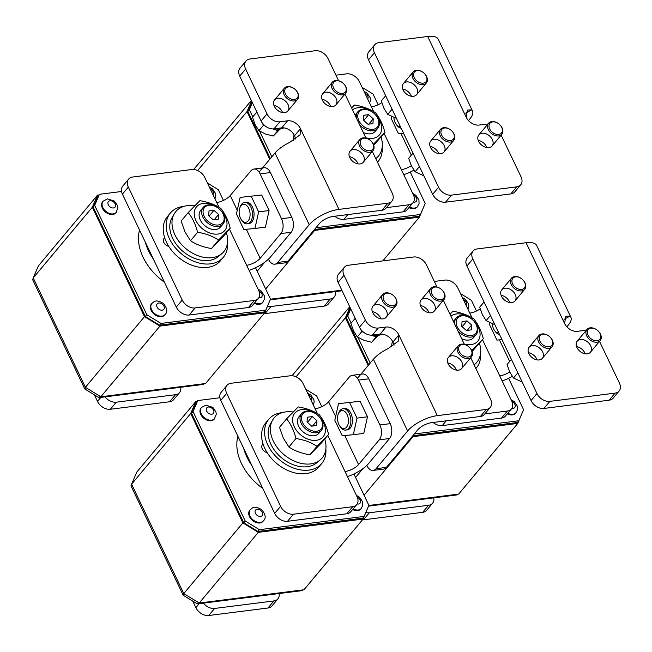 <?xml version="1.0" encoding="UTF-8"?>
<svg xmlns="http://www.w3.org/2000/svg" width="652" height="652" viewBox="0 0 652 652"><rect width="100%" height="100%" fill="white"/><g stroke="black" fill="none" stroke-linecap="round" stroke-linejoin="round"><path stroke-width="0.98" d="M422.675 512.333L428.584 505.267A10.782 7.571 39.9 0 0 432.578 503.214L426.669 510.288A10.782 7.571 -140.1 0 1 422.675 512.333L363.425 519.84A10.782 7.571 -140.1 0 1 362.39 519.905M428.584 505.267L369.334 512.774L363.425 519.84M365.886 512.545A10.782 7.571 39.9 0 0 369.334 512.774M432.578 503.214A10.782 7.571 39.9 0 0 433.767 497.867M204.28 383.669L203.693 384.378L98.933 397.647L84.784 388.983L32.6 279.578L33.268 278.021M165.127 314.492L164.638 315.079A8.631 6.055 -140.1 0 1 161.435 316.717A8.631 6.055 -140.1 0 1 152.405 312.422A8.631 6.055 -140.1 0 1 151.403 304.011L151.892 303.424A8.631 6.055 39.9 0 0 152.902 311.835A8.631 6.055 39.9 0 0 161.932 316.13A8.631 6.055 39.9 0 0 165.127 314.492C167.857 311.949 167.246 308.249 163.277 303.376C155.551 298.852 154.027 301.811 151.892 303.424M164.394 282.169A49.609 34.833 -140.1 0 1 139.536 230.05M254.247 303.27A8.631 6.055 39.9 0 0 259.325 304.321A8.631 6.055 39.9 0 0 262.528 302.683L264.394 299.26L264.215 295.519L261.167 290.971L258.053 289.154M103.13 201.191L102.641 201.786A8.631 6.055 39.9 0 0 103.644 210.197A8.631 6.055 39.9 0 0 112.682 214.492A8.631 6.055 39.9 0 0 115.877 212.854L117.898 208.053L117.564 205.698L114.524 201.15L107.498 198.86L103.13 201.191A8.631 6.055 39.9 0 0 105.86 211.378A8.631 6.055 39.9 0 0 116.366 212.267M255.535 267.727L270.498 299.097L265.755 310.156L160.995 323.433L146.847 314.769L94.662 205.364L99.406 194.304L121.541 191.501M207.434 183.033L218.314 189.699L223.432 200.417M269.83 300.653L264.704 312.821L205.6 383.506L100.84 396.783L85.404 387.321L33.219 277.923L38.386 265.853L97.498 195.176L98.819 195.005M146.847 314.769L145.372 316.53L159.52 325.201L264.28 311.925L265.755 310.156M145.372 316.53L93.187 207.132L94.662 205.364M99.406 194.304L97.93 196.073L93.187 207.132M264.704 312.821L159.952 326.098L144.508 316.644L92.331 207.238L97.498 195.176M98.933 397.647L100.058 396.302M33.496 278.502L32.6 279.578M84.784 388.983L85.909 387.63M100.84 396.783L159.952 326.098M33.219 277.923L92.331 207.238M144.508 316.644L85.404 387.321M153.44 259.203A49.609 34.833 -140.1 0 1 145.282 242.096M160.995 323.433L159.52 325.201M324.761 439A31.272 21.956 -140.1 0 1 320.197 459.921A31.272 21.956 -140.1 0 1 284.085 454.737A31.272 21.956 -140.1 0 1 272.601 420.116A31.272 21.956 -140.1 0 1 285.772 411.893A31.272 21.956 -140.1 0 1 293.115 412.031M320.197 459.921L316.685 462.847A30.457 21.386 -140.1 0 1 281.525 457.802A30.457 21.386 -140.1 0 1 270.344 424.085L272.601 420.116M360.075 401.257L338.502 403.653L334.818 420.255L342.227 435.781L353.319 434.713L363.8 433.384L367.483 416.783L360.075 401.257L338.502 403.653M353.319 434.713L357.011 418.111L367.483 416.783M357.011 418.111L349.602 402.577M343.8 408.657A10.782 6.43 82.8 0 1 349.749 411.42A10.782 6.43 82.8 0 1 351.567 425.74A10.782 6.43 82.8 0 1 346.489 429.896M479.448 343.327A31.272 21.956 -140.1 0 1 474.892 364.248A31.272 21.956 -140.1 0 1 474.126 364.843M356.701 504.648L350.792 511.714A10.782 7.571 -140.1 0 1 346.799 513.768L352.708 506.694A10.782 7.571 39.9 0 0 356.701 504.648A10.782 7.571 39.9 0 0 357.019 496.645L345.038 471.535A10.782 4.197 154.5 0 0 358.551 464.558L379.244 439.815A10.782 6.43 -97.2 0 0 379.888 424.957L358.502 380.124A10.782 6.43 -97.2 0 0 352.219 375.316A10.782 6.43 -97.2 0 0 349.301 377.043L328.616 401.787A10.782 4.197 -25.5 0 1 315.103 408.763L303.123 383.653A10.782 7.571 39.9 0 0 290.262 375.772L231.012 383.278A10.782 7.571 39.9 0 0 227.018 385.332A10.782 7.571 39.9 0 0 226.7 393.335L220.792 400.401A10.782 7.571 -140.1 0 1 221.101 392.398L227.018 385.332M379.888 424.957L390.198 423.653L368.812 378.82L358.502 380.124M346.799 513.768L287.548 521.274A10.782 7.571 -140.1 0 1 274.679 513.393L220.792 400.401M352.708 506.694L293.457 514.208L287.548 521.274M274.679 513.393L280.596 506.327L226.7 393.335M390.198 423.653A10.782 6.43 82.8 0 1 389.546 438.511L379.244 439.815M347.459 476.604A23.725 9.226 154.5 0 0 368.861 463.246L389.546 438.511M352.219 375.316L362.528 374.012A10.782 6.43 82.8 0 1 368.812 378.82M263.09 444.142A5.395 3.79 39.9 0 0 262.389 444.737A5.395 3.79 39.9 0 0 262.52 449.277A5.395 3.79 39.9 0 0 267.133 452.61M280.596 506.327A10.782 7.571 39.9 0 0 293.457 514.208M328.616 434.379C326.587 426.522 323.457 419.961 319.235 414.705C313.351 410.817 306.35 408.225 298.225 406.938L286.603 418.845C290.833 424.102 293.962 430.654 295.984 438.519C304.06 439.79 311.069 442.374 316.994 446.286L328.616 434.379L321.517 442.871L309.896 454.778L316.994 446.286M309.896 454.778C301.819 453.507 294.818 450.915 288.885 447.003L295.984 438.519M288.885 447.003L283.359 438.168L279.504 427.329L286.603 418.845M315.25 413.49A18.443 12.95 39.9 0 0 296.986 411.257A18.443 12.95 39.9 0 0 294.305 426.824A18.443 12.95 39.9 0 0 312.251 440.263A18.443 12.95 39.9 0 0 325.356 431.021A18.443 12.95 39.9 0 0 319.178 416.775M319.936 431.575A12.942 9.087 -140.1 0 1 314.117 435.732A12.942 9.087 -140.1 0 1 304.883 433.221A12.942 9.087 -140.1 0 1 301.591 430.467A12.942 9.087 -140.1 0 1 300.548 415.357M566.857 326.807L568.332 325.038A23.725 9.226 154.5 0 0 570.859 317.222A23.725 9.226 154.5 0 0 570.019 316.09L565.822 316.293L564.559 323.441L526.066 242.731A23.725 9.226 -25.5 0 1 536.637 245.478L570.859 317.222M526.066 242.731L477.117 248.934A10.782 7.571 39.9 0 0 473.124 250.987A10.782 7.571 39.9 0 0 472.806 258.991L536.963 393.506A10.782 7.571 39.9 0 0 549.832 401.379L615.089 393.115A10.782 7.571 39.9 0 0 619.082 391.061A10.782 7.571 39.9 0 0 619.4 383.058L599.514 341.371M619.082 391.061L613.173 398.136A10.782 7.571 -140.1 0 1 609.18 400.181L615.089 393.115M549.832 401.379L543.923 408.454L609.18 400.181M543.923 408.454A10.782 7.571 -140.1 0 1 531.054 400.572L536.963 393.506M472.806 258.991L466.897 266.057L531.054 400.572M466.897 266.057A10.782 7.571 -140.1 0 1 467.215 258.053L473.124 250.987M564.559 323.441A10.782 7.571 -140.1 0 0 577.419 331.322L585.154 330.344A10.782 7.571 39.9 0 1 586.303 330.279M504.95 288.2A8.631 6.055 -140.1 0 1 513.98 292.495A8.631 6.055 -140.1 0 1 514.99 300.914A8.631 6.055 -140.1 0 1 504.485 300.026A8.631 6.055 -140.1 0 1 501.755 289.838A8.631 6.055 -140.1 0 1 504.95 288.2M509.717 302.504A8.631 6.055 39.9 0 0 501.119 295.315M532.325 345.593A8.631 6.055 -140.1 0 1 541.356 349.888A8.631 6.055 -140.1 0 1 542.366 358.298A8.631 6.055 -140.1 0 1 531.861 357.418A8.631 6.055 -140.1 0 1 529.131 347.231A8.631 6.055 -140.1 0 1 532.325 345.593M537.093 359.896A8.631 6.055 39.9 0 0 528.495 352.708M580.41 339.505A8.631 6.055 39.9 0 0 577.216 341.143A8.631 6.055 39.9 0 0 579.946 351.322A8.631 6.055 39.9 0 0 590.451 352.21A8.631 6.055 39.9 0 0 589.441 343.8A8.631 6.055 39.9 0 0 580.41 339.505M585.178 353.8A8.631 6.055 39.9 0 0 576.58 346.619M259.08 172.063L275.022 153A23.725 9.226 -25.5 0 1 289.684 142.405L300.099 134.744L300.474 128.68L294.557 135.746A10.782 7.571 39.9 0 0 281.697 127.865L273.97 128.843A10.782 7.571 -140.1 0 1 261.102 120.962L239.716 76.129A10.782 7.571 -140.1 0 1 240.034 68.126L245.943 61.052A10.782 7.571 39.9 0 0 245.633 69.063L239.716 76.129M387.916 203.179A10.782 7.571 39.9 0 0 391.909 201.134L385.992 208.2A10.782 7.571 -140.1 0 1 381.999 210.254L387.916 203.179L338.967 209.382A23.725 9.226 154.5 0 0 309.235 224.736L277.711 262.43A10.782 6.43 -97.2 0 1 274.794 264.166A10.782 6.43 -97.2 0 1 268.51 259.357L268.428 259.178M338.624 80.758L328.062 58.615A10.782 7.571 39.9 0 0 315.201 50.734L249.936 59.006A10.782 7.571 39.9 0 0 245.943 61.052M391.909 201.134A10.782 7.571 39.9 0 0 392.219 193.131L372.341 151.443M366 138.151L344.965 94.051M281.697 127.865L287.605 120.799L279.879 121.777L273.97 128.843M261.102 120.962L267.018 113.896A10.782 7.571 39.9 0 0 279.879 121.777M267.018 113.896L245.633 69.063M360.075 163.921A8.631 6.055 -140.1 0 1 351.045 159.618A8.631 6.055 -140.1 0 1 350.034 151.207A8.631 6.055 -140.1 0 1 360.54 152.095A8.631 6.055 -140.1 0 1 363.27 162.275A8.631 6.055 -140.1 0 1 360.075 163.921M357.997 163.872A8.631 6.055 39.9 0 0 349.407 156.684M332.699 106.529A8.631 6.055 -140.1 0 1 323.669 102.225A8.631 6.055 -140.1 0 1 322.667 93.815A8.631 6.055 -140.1 0 1 333.164 94.703A8.631 6.055 -140.1 0 1 335.902 104.882A8.631 6.055 -140.1 0 1 332.699 106.529M330.621 106.48A8.631 6.055 39.9 0 0 322.031 99.291M284.614 112.617A8.631 6.055 39.9 0 0 287.809 110.979A8.631 6.055 39.9 0 0 285.079 100.799A8.631 6.055 39.9 0 0 274.573 99.911A8.631 6.055 39.9 0 0 275.584 108.322A8.631 6.055 39.9 0 0 284.614 112.617M282.536 112.568A8.631 6.055 39.9 0 0 273.946 105.388M287.605 120.799A10.782 7.571 -140.1 0 1 300.474 128.68L338.967 209.382M381.999 210.254L333.058 216.456A10.782 4.197 154.5 0 0 319.545 223.432L288.021 261.126A10.782 6.43 82.8 0 1 285.095 262.862L274.794 264.166M294.557 135.746L295.674 138.974M94.377 394.859L97.49 401.387L100.816 397.41M169.61 401.754L175.518 394.688A10.782 7.571 39.9 0 0 179.512 392.643L173.603 399.709A10.782 7.571 -140.1 0 1 169.61 401.754L110.359 409.269A10.782 7.571 -140.1 0 1 97.49 401.387M175.518 394.688L116.268 402.194L110.359 409.269M105.021 396.881A10.782 7.571 39.9 0 0 116.268 402.194M179.512 392.643A10.782 7.571 39.9 0 0 180.702 387.288M325.861 449.057A34.507 24.23 -140.1 0 1 321.713 463.539A34.507 24.23 -140.1 0 1 279.7 459.986A34.507 24.23 -140.1 0 1 268.771 419.26A34.507 24.23 -140.1 0 1 281.558 412.708A34.507 24.23 -140.1 0 1 282.292 412.626M321.713 463.539L318.763 467.068A34.507 24.23 -140.1 0 1 276.741 463.523A34.507 24.23 -140.1 0 1 265.812 422.798L268.771 419.26M357.451 378.315L373.4 359.244A23.725 9.226 -25.5 0 1 388.054 348.649L398.47 340.996L398.845 334.924L392.936 341.998A10.782 7.571 39.9 0 0 380.075 334.117L372.341 335.095A10.782 7.571 -140.1 0 1 359.48 327.214L338.095 282.381A10.782 7.571 -140.1 0 1 338.412 274.37L344.321 267.304A10.782 7.571 39.9 0 0 344.003 275.307L338.095 282.381M486.286 409.432A10.782 7.571 39.9 0 0 490.28 407.386L484.371 414.452A10.782 7.571 -140.1 0 1 480.377 416.498L486.286 409.432L437.345 415.634A23.725 9.226 154.5 0 0 407.614 430.988L376.09 468.682A10.782 6.43 -97.2 0 1 373.164 470.418A10.782 6.43 -97.2 0 1 366.889 465.609L366.799 465.43M437.003 287.01L426.441 264.867A10.782 7.571 39.9 0 0 413.572 256.986L348.315 265.258A10.782 7.571 39.9 0 0 344.321 267.304M490.28 407.386A10.782 7.571 39.9 0 0 490.597 399.374L470.711 357.687M464.379 344.403L443.336 300.295M380.075 334.117L385.984 327.051L378.258 328.029L372.341 335.095M359.48 327.214L365.389 320.148A10.782 7.571 39.9 0 0 378.258 328.029M365.389 320.148L344.003 275.307M458.454 370.165A8.631 6.055 -140.1 0 1 449.424 365.87A8.631 6.055 -140.1 0 1 448.413 357.459A8.631 6.055 -140.1 0 1 458.918 358.347A8.631 6.055 -140.1 0 1 461.649 368.527A8.631 6.055 -140.1 0 1 458.454 370.165M456.376 370.124A8.631 6.055 39.9 0 0 447.777 362.936M431.078 312.773A8.631 6.055 -140.1 0 1 422.048 308.477A8.631 6.055 -140.1 0 1 421.037 300.067A8.631 6.055 -140.1 0 1 431.542 300.955A8.631 6.055 -140.1 0 1 434.273 311.134A8.631 6.055 -140.1 0 1 431.078 312.773M429 312.732A8.631 6.055 39.9 0 0 420.401 305.543M382.993 318.869A8.631 6.055 39.9 0 0 386.188 317.231A8.631 6.055 39.9 0 0 383.457 307.051A8.631 6.055 39.9 0 0 372.952 306.163A8.631 6.055 39.9 0 0 373.963 314.574A8.631 6.055 39.9 0 0 382.993 318.869M380.915 318.82A8.631 6.055 39.9 0 0 372.316 311.632M385.984 327.051A10.782 7.571 -140.1 0 1 398.845 334.924L437.345 415.634M480.377 416.498L431.428 422.7A10.782 4.197 154.5 0 0 417.916 429.684L386.392 467.378A10.782 6.43 82.8 0 1 383.474 469.106L373.164 470.418M392.936 341.998L394.044 345.226M230.237 228.135C228.208 220.27 225.087 213.717 220.857 208.461C214.973 204.565 207.972 201.973 199.846 200.686L188.224 212.593C192.454 217.85 195.584 224.41 197.613 232.267C205.69 233.538 212.691 236.13 218.616 240.034L230.237 228.135L223.139 236.619L211.517 248.526L218.616 240.034M211.517 248.526C203.44 247.255 196.439 244.663 190.514 240.751L197.613 232.267M190.514 240.751L184.981 231.916L181.126 221.077L188.224 212.593M216.871 207.238A18.443 12.95 39.9 0 0 198.607 205.013A18.443 12.95 39.9 0 0 195.926 220.58A18.443 12.95 39.9 0 0 213.872 234.011A18.443 12.95 39.9 0 0 226.986 224.769A18.443 12.95 39.9 0 0 220.8 210.523M221.558 225.323A12.942 9.087 -140.1 0 1 215.739 229.48A12.942 9.087 -140.1 0 1 206.513 226.969A12.942 9.087 -140.1 0 1 203.212 224.215A12.942 9.087 -140.1 0 1 202.169 209.105M338.249 414.044L338.722 412.822A10.782 6.43 82.8 0 1 340.091 410.41A10.782 6.43 82.8 0 1 343.009 408.682A10.782 6.43 82.8 0 1 350.205 415.919A10.782 6.43 82.8 0 1 348.649 428.348A10.782 6.43 82.8 0 1 345.723 430.076A10.782 6.43 82.8 0 1 340.531 427.142L339.773 426.074A9.055 5.403 -97.2 0 0 347.174 426.253A9.055 5.403 -97.2 0 0 346.848 414.053A9.055 5.403 -97.2 0 0 339.399 412.023A9.055 5.403 -97.2 0 0 338.249 414.044A9.055 5.403 -97.2 0 0 339.773 426.074M489.913 322.764L489.513 324.582L496.922 340.108L501.983 339.619M591.087 328.143A7.547 5.297 39.9 0 0 588.536 336.033A7.547 5.297 39.9 0 0 598.585 340.262A7.547 5.297 39.9 0 0 598.397 331.216A7.547 5.297 39.9 0 0 596.474 329.61A7.547 5.297 39.9 0 0 591.087 328.143M598.397 331.216L598.52 331.346A8.631 6.055 -140.1 0 1 600.207 340.548A8.631 6.055 -140.1 0 1 589.701 339.659A8.631 6.055 -140.1 0 1 586.971 329.48A8.631 6.055 -140.1 0 1 590.166 327.842A8.631 6.055 -140.1 0 1 596.319 329.513L596.474 329.61M457.345 494.249L456.759 494.949L368.543 506.131M391.591 346.782A49.609 34.833 -140.1 0 1 392.471 341.118M507.321 413.849A8.631 6.055 39.9 0 0 512.399 414.892A8.631 6.055 39.9 0 0 515.593 413.254L517.46 409.839L517.28 406.098L514.241 401.55L511.119 399.733M508.609 378.307L523.564 409.676L518.829 420.736L414.33 433.979M460.499 293.604L471.388 300.27L476.498 310.996M351.175 323.147L347.736 315.943L350.752 308.909M370.206 363.058L357.94 337.337M368.828 505.463L458.666 494.086L517.778 423.401L413.018 436.677L412.39 436.294M368.73 364.827L346.253 317.703L347.736 315.943M350.368 308.111L346.253 317.703M518.829 420.736L517.346 422.504L412.846 435.748M368.152 365.519L345.397 317.817L349.945 307.214M522.896 411.233L517.778 423.401M349.725 306.758L292.039 375.731M364.044 495.227L413.018 436.677M296.057 376.815L345.397 317.817M362.944 468.633L355.568 477.451M227.483 242.813A34.507 24.23 -140.1 0 1 223.343 257.287A34.507 24.23 -140.1 0 1 181.321 253.734A34.507 24.23 -140.1 0 1 170.392 213.008A34.507 24.23 -140.1 0 1 183.179 206.456A34.507 24.23 -140.1 0 1 183.913 206.374M223.343 257.287L220.384 260.824A34.507 24.23 -140.1 0 1 178.371 257.271A34.507 24.23 -140.1 0 1 167.442 216.545L170.392 213.008M378.543 335.275L371.689 342.259L376.139 336.937L371.338 335.161M377.679 335.364L376.139 336.937M371.689 342.259L363.93 340.287L357.312 336.945L353.531 330.898L350.89 323.482L355.226 318.298M357.312 336.945L361.77 331.623L360.515 328.999M363.71 332.341L361.77 331.623M373.735 335.087A14.45 10.147 -140.1 0 1 372.936 335.022M373.229 334.981A17.042 11.964 39.9 0 0 382.219 334.109M392.814 305.723A7.547 5.297 39.9 0 0 394.134 296.236A7.547 5.297 39.9 0 0 392.211 294.631A7.547 5.297 39.9 0 0 383.107 297.622A7.547 5.297 39.9 0 0 392.814 305.723M394.134 296.236L394.256 296.367A8.631 6.055 -140.1 0 1 395.943 305.568A8.631 6.055 -140.1 0 1 392.748 307.206A8.631 6.055 -140.1 0 1 383.71 302.911A8.631 6.055 -140.1 0 1 382.708 294.5A8.631 6.055 -140.1 0 1 392.056 294.533L392.211 294.631M280.164 129.023L273.31 136.007L277.76 130.685L272.968 128.909M279.3 129.112L277.76 130.685M273.31 136.007L265.551 134.035L258.942 130.693L255.152 124.646L252.52 117.23L256.855 112.046M258.942 130.693L263.392 125.371L262.137 122.747M265.34 126.089L263.392 125.371M275.356 128.835A14.45 10.147 -140.1 0 1 274.557 128.77M274.851 128.729A17.042 11.964 39.9 0 0 283.84 127.865M294.435 99.471A7.547 5.297 39.9 0 0 295.755 89.984A7.547 5.297 39.9 0 0 293.832 88.379A7.547 5.297 39.9 0 0 284.737 91.37A7.547 5.297 39.9 0 0 294.435 99.471M295.755 89.984L295.878 90.115A8.631 6.055 -140.1 0 1 297.565 99.316A8.631 6.055 -140.1 0 1 294.37 100.954A8.631 6.055 -140.1 0 1 285.34 96.659A8.631 6.055 -140.1 0 1 284.329 88.248A8.631 6.055 -140.1 0 1 293.685 88.281L293.832 88.379M480.548 353.384A34.507 24.23 -140.1 0 1 476.408 367.867A34.507 24.23 -140.1 0 1 475.862 368.486L476.408 367.867M192.756 601.111L195.869 607.64L199.194 603.662M267.98 608.006L273.897 600.94A10.782 7.571 39.9 0 0 277.891 598.895L271.974 605.961A10.782 7.571 -140.1 0 1 267.98 608.006L208.73 615.512A10.782 7.571 -140.1 0 1 195.869 607.64M273.897 600.94L214.647 608.446L208.73 615.512M203.4 603.133A10.782 7.571 39.9 0 0 214.647 608.446M277.891 598.895A10.782 7.571 39.9 0 0 279.072 593.54M522.228 382.064L513.491 378.013L509.709 371.966L507.069 364.558L511.404 359.374M513.491 378.013L517.827 372.838M543.002 334.24A7.547 5.297 39.9 0 0 540.451 342.129A7.547 5.297 39.9 0 0 550.5 346.351A7.547 5.297 39.9 0 0 550.304 337.312A7.547 5.297 39.9 0 0 548.389 335.707A7.547 5.297 39.9 0 0 543.002 334.24M550.304 337.312L550.435 337.443A8.631 6.055 -140.1 0 1 552.122 346.636A8.631 6.055 -140.1 0 1 541.616 345.756A8.631 6.055 -140.1 0 1 538.886 335.568A8.631 6.055 -140.1 0 1 542.081 333.93A8.631 6.055 -140.1 0 1 548.234 335.601L548.389 335.707M440.899 299.627A7.547 5.297 39.9 0 0 442.219 290.148A7.547 5.297 39.9 0 0 440.296 288.534A7.547 5.297 39.9 0 0 431.192 291.525A7.547 5.297 39.9 0 0 440.899 299.627M442.219 290.148L442.341 290.279A8.631 6.055 -140.1 0 1 444.028 299.472A8.631 6.055 -140.1 0 1 440.833 301.11A8.631 6.055 -140.1 0 1 431.803 296.815A8.631 6.055 -140.1 0 1 430.793 288.404A8.631 6.055 -140.1 0 1 440.141 288.437L440.296 288.534M226.383 232.748A31.272 21.956 -140.1 0 1 221.819 253.669A31.272 21.956 -140.1 0 1 185.714 248.485A31.272 21.956 -140.1 0 1 174.223 213.864A31.272 21.956 -140.1 0 1 187.393 205.641A31.272 21.956 -140.1 0 1 194.744 205.779M221.819 253.669L218.314 256.595A30.457 21.386 -140.1 0 1 183.147 251.55A30.457 21.386 -140.1 0 1 171.965 217.841L174.223 213.864M369.896 150.767A7.547 5.297 39.9 0 0 371.216 141.288A7.547 5.297 39.9 0 0 369.293 139.675A7.547 5.297 39.9 0 0 360.197 142.666A7.547 5.297 39.9 0 0 369.896 150.767M371.216 141.288L371.338 141.419A8.631 6.055 -140.1 0 1 373.025 150.612A8.631 6.055 -140.1 0 1 369.831 152.258A8.631 6.055 -140.1 0 1 360.8 147.955A8.631 6.055 -140.1 0 1 359.79 139.544A8.631 6.055 -140.1 0 1 369.146 139.577L369.293 139.675M261.697 195.005L240.132 197.401L236.448 214.003L243.856 229.537L254.948 228.461L265.421 227.14L269.105 210.539L261.697 195.005L240.132 197.401M254.948 228.461L258.632 211.859L269.105 210.539M258.632 211.859L251.224 196.333M245.421 202.413A10.782 6.43 82.8 0 1 251.37 205.176A10.782 6.43 82.8 0 1 253.188 219.488A10.782 6.43 82.8 0 1 248.11 223.652M471.388 335.568A11.858 8.329 39.9 0 0 473.466 320.662A11.858 8.329 39.9 0 0 470.442 318.135A11.858 8.329 39.9 0 0 456.147 322.838A11.858 8.329 39.9 0 0 471.388 335.568M462.064 321.534L461.722 326.326L466.343 330.499L471.298 329.871L471.641 325.071L467.028 320.906L462.064 321.534M473.466 320.662L473.588 320.792A12.942 9.087 -140.1 0 1 476.115 334.59A12.942 9.087 -140.1 0 1 471.323 337.051A12.942 9.087 -140.1 0 1 457.826 330.67M454.843 324.411A12.942 9.087 -140.1 0 1 456.261 317.989A12.942 9.087 -140.1 0 1 461.062 315.527A12.942 9.087 -140.1 0 1 470.296 318.037L470.442 318.135M467.191 330.393L471.641 325.071M462.162 326.717L467.028 320.906M258.322 298.396L252.414 305.462A10.782 7.571 -140.1 0 1 248.42 307.516L254.329 300.45A10.782 7.571 39.9 0 0 258.322 298.396A10.782 7.571 39.9 0 0 258.64 290.393L246.66 265.282A10.782 4.197 154.5 0 0 260.172 258.306L280.865 233.563A10.782 6.43 -97.2 0 0 281.517 218.705L260.124 173.872A10.782 6.43 -97.2 0 0 253.848 169.064A10.782 6.43 -97.2 0 0 250.922 170.791L230.237 195.535A10.782 4.197 -25.5 0 1 216.725 202.511L204.744 177.401A10.782 7.571 39.9 0 0 191.884 169.52L132.633 177.026A10.782 7.571 39.9 0 0 128.64 179.08A10.782 7.571 39.9 0 0 128.322 187.083L122.413 194.149A10.782 7.571 -140.1 0 1 122.731 186.146L128.64 179.08M281.517 218.705L291.819 217.401L270.433 172.568L260.124 173.872M248.42 307.516L189.17 315.022A10.782 7.571 -140.1 0 1 176.309 307.141L122.413 194.149M254.329 300.45L195.078 307.956L189.17 315.022M176.309 307.141L182.218 300.075L128.322 187.083M291.819 217.401A10.782 6.43 82.8 0 1 291.167 232.259L280.865 233.563M249.08 270.36A23.725 9.226 154.5 0 0 270.482 257.002L291.167 232.259M253.848 169.064L264.15 167.76A10.782 6.43 82.8 0 1 270.433 172.568M164.711 237.898A5.395 3.79 39.9 0 0 164.011 238.485A5.395 3.79 39.9 0 0 164.149 243.025A5.395 3.79 39.9 0 0 168.754 246.358M182.218 300.075A10.782 7.571 39.9 0 0 195.078 307.956M501.486 418.095L507.403 411.021A10.782 7.571 39.9 0 0 511.396 408.975L505.479 416.041A10.782 7.571 -140.1 0 1 501.486 418.095L442.235 425.601A10.782 7.571 -140.1 0 1 433.156 422.488M507.403 411.021L484.852 413.881M480.182 308.869A10.782 4.197 -25.5 0 1 469.79 313.09L457.818 287.98A10.782 7.571 39.9 0 0 444.949 280.099L434.346 281.444M502.154 380.931A23.725 9.226 154.5 0 0 512.293 376.391M511.396 408.975A10.782 7.571 39.9 0 0 511.706 400.972L499.734 375.862A10.782 4.197 154.5 0 0 509.693 371.933M302.658 589.921L302.072 590.63L197.311 603.899L183.155 595.235L130.979 485.83L131.647 484.273M263.506 520.744L263.009 521.331A8.631 6.055 -140.1 0 1 259.814 522.969A8.631 6.055 -140.1 0 1 250.784 518.674A8.631 6.055 -140.1 0 1 249.773 510.263L250.27 509.677A8.631 6.055 39.9 0 0 251.273 518.087A8.631 6.055 39.9 0 0 260.311 522.382A8.631 6.055 39.9 0 0 263.506 520.744C266.236 518.201 265.625 514.493 261.656 509.628C253.93 505.104 252.405 508.063 250.27 509.677M262.772 488.421A49.609 34.833 -140.1 0 1 237.907 436.302M352.626 509.522A8.631 6.055 39.9 0 0 357.703 510.565A8.631 6.055 39.9 0 0 360.898 508.927L362.773 505.512L362.593 501.771L359.545 497.223L356.424 495.406M201.509 407.443L201.012 408.038A8.631 6.055 39.9 0 0 202.022 416.449A8.631 6.055 39.9 0 0 211.052 420.744A8.631 6.055 39.9 0 0 214.247 419.106L216.277 414.297L215.942 411.95L212.894 407.402L205.869 405.112L201.509 407.443A8.631 6.055 39.9 0 0 204.239 417.63A8.631 6.055 39.9 0 0 214.744 418.511M353.914 473.98L368.877 505.349L364.134 516.408L259.374 529.685L245.225 521.013L193.041 411.616L197.784 400.556L219.92 397.744M305.804 389.277L316.693 395.951L321.803 406.669M368.209 506.906L363.082 519.073L303.971 589.758L199.219 603.027L183.774 593.573L131.598 484.175L136.765 472.105L195.877 401.42L197.197 401.257M245.225 521.013L243.75 522.782L257.899 531.453L362.659 518.177L364.134 516.408M243.75 522.782L191.566 413.384L193.041 411.616M197.784 400.556L196.301 402.317L191.566 413.384M363.082 519.073L258.322 532.35L242.886 522.896L190.702 413.49L195.877 401.42M197.311 603.899L198.436 602.554M131.875 484.754L130.979 485.83M183.155 595.235L184.288 593.882M199.219 603.027L258.322 532.35M131.598 484.175L190.702 413.49M242.886 522.896L183.774 593.573M251.819 465.455A49.609 34.833 -140.1 0 1 243.652 448.348M259.374 529.685L257.899 531.453M494.852 324.672L486.115 320.629L482.333 314.582L479.693 307.165L484.028 301.982M486.115 320.629L490.451 315.446M515.626 276.847A7.547 5.297 39.9 0 0 513.075 284.737A7.547 5.297 39.9 0 0 523.132 288.958A7.547 5.297 39.9 0 0 522.937 279.92A7.547 5.297 39.9 0 0 521.013 278.314A7.547 5.297 39.9 0 0 515.626 276.847M522.937 279.92L523.059 280.05A8.631 6.055 -140.1 0 1 524.746 289.252A8.631 6.055 -140.1 0 1 514.241 288.363A8.631 6.055 -140.1 0 1 511.51 278.176A8.631 6.055 -140.1 0 1 514.705 276.538A8.631 6.055 -140.1 0 1 520.858 278.217L521.013 278.314M472.089 351.542L483.311 338.706C481.282 330.849 478.152 324.288 473.922 319.032C468.046 315.144 461.037 312.552 452.92 311.265L449.962 314.174M471.689 350.613L483.311 338.706M464.183 344.003A18.443 12.95 39.9 0 0 480.051 335.348A18.443 12.95 39.9 0 0 473.874 321.102M469.937 317.809A18.443 12.95 39.9 0 0 450.899 316.138M474.632 335.894A12.942 9.087 -140.1 0 1 468.812 340.051A12.942 9.087 -140.1 0 1 461.665 338.714M453.417 321.428A12.942 9.087 -140.1 0 1 455.243 319.684M499.497 334.411A10.782 6.43 82.8 0 1 495.227 331.46L494.469 330.393A9.055 5.403 -97.2 0 0 498.764 332.87M492.252 323.783A9.055 5.403 -97.2 0 0 494.469 330.393M342.52 93.375A7.547 5.297 39.9 0 0 343.84 83.896A7.547 5.297 39.9 0 0 341.917 82.291A7.547 5.297 39.9 0 0 332.822 85.273A7.547 5.297 39.9 0 0 342.52 93.375M343.84 83.896L343.963 84.026A8.631 6.055 -140.1 0 1 345.65 93.22A8.631 6.055 -140.1 0 1 342.455 94.866A8.631 6.055 -140.1 0 1 333.425 90.571A8.631 6.055 -140.1 0 1 332.414 82.152A8.631 6.055 -140.1 0 1 341.77 82.185L341.917 82.291M218.322 224.989A11.858 8.329 39.9 0 0 220.392 210.083A11.858 8.329 39.9 0 0 217.377 207.556A11.858 8.329 39.9 0 0 203.074 212.259A11.858 8.329 39.9 0 0 218.322 224.989M208.999 210.955L208.656 215.755L213.277 219.92L218.233 219.292L218.575 214.492L213.954 210.327L208.999 210.955M220.392 210.083L220.515 210.213A12.942 9.087 -140.1 0 1 223.049 224.011A12.942 9.087 -140.1 0 1 218.257 226.472A12.942 9.087 -140.1 0 1 204.704 220.026A12.942 9.087 -140.1 0 1 203.196 207.409A12.942 9.087 -140.1 0 1 207.988 204.948A12.942 9.087 -140.1 0 1 217.222 207.458L217.377 207.556M214.125 219.814L218.575 214.492M209.088 216.146L213.954 210.327M239.871 207.792L240.343 206.57A10.782 6.43 82.8 0 1 241.713 204.157A10.782 6.43 82.8 0 1 244.639 202.43A10.782 6.43 82.8 0 1 251.835 209.667A10.782 6.43 82.8 0 1 250.27 222.096A10.782 6.43 82.8 0 1 247.344 223.823A10.782 6.43 82.8 0 1 242.153 220.889L241.395 219.822A9.055 5.403 -97.2 0 0 248.795 220.001A9.055 5.403 -97.2 0 0 248.469 207.801A9.055 5.403 -97.2 0 0 241.028 205.771A9.055 5.403 -97.2 0 0 239.871 207.792A9.055 5.403 -97.2 0 0 241.395 219.822M468.275 357.019A7.547 5.297 39.9 0 0 469.595 347.54A7.547 5.297 39.9 0 0 467.671 345.927A7.547 5.297 39.9 0 0 458.568 348.918A7.547 5.297 39.9 0 0 468.275 357.019M469.595 347.54L469.717 347.671A8.631 6.055 -140.1 0 1 471.404 356.864A8.631 6.055 -140.1 0 1 468.209 358.502A8.631 6.055 -140.1 0 1 459.171 354.207A8.631 6.055 -140.1 0 1 458.169 345.796A8.631 6.055 -140.1 0 1 467.517 345.829L467.671 345.927M316.693 431.241A11.858 8.329 39.9 0 0 318.771 416.335A11.858 8.329 39.9 0 0 315.747 413.808A11.858 8.329 39.9 0 0 301.452 418.511A11.858 8.329 39.9 0 0 316.693 431.241M307.377 417.207L307.035 421.999L311.648 426.172L316.611 425.544L316.945 420.744L312.332 416.579L307.377 417.207M318.771 416.335L318.893 416.465A12.942 9.087 -140.1 0 1 321.428 430.263A12.942 9.087 -140.1 0 1 316.627 432.724A12.942 9.087 -140.1 0 1 303.082 426.278A12.942 9.087 -140.1 0 1 301.574 413.661A12.942 9.087 -140.1 0 1 306.367 411.2A12.942 9.087 -140.1 0 1 315.601 413.71L315.747 413.808M312.504 426.066L316.945 420.744M307.467 422.39L312.332 416.579M324.297 306.081L330.205 299.015A10.782 7.571 39.9 0 0 334.207 296.97L328.29 304.036A10.782 7.571 -140.1 0 1 324.297 306.081L265.046 313.588A10.782 7.571 -140.1 0 1 264.011 313.653M330.205 299.015L270.963 306.522L265.046 313.588M267.507 306.293A10.782 7.571 39.9 0 0 270.963 306.522M334.207 296.97A10.782 7.571 39.9 0 0 335.389 291.615M403.115 211.843L409.024 204.777A10.782 7.571 39.9 0 0 413.018 202.723L407.109 209.789A10.782 7.571 -140.1 0 1 403.115 211.843L343.865 219.349A10.782 7.571 -140.1 0 1 334.778 216.236M409.024 204.777L386.473 207.629M381.803 102.617A10.782 4.197 -25.5 0 1 371.412 106.838L359.439 81.728A10.782 7.571 39.9 0 0 346.579 73.847L335.967 75.192M403.775 174.679A23.725 9.226 154.5 0 0 413.914 170.148M413.018 202.723A10.782 7.571 39.9 0 0 413.335 194.72L401.355 169.61A10.782 4.197 154.5 0 0 411.314 165.681M342.096 290.768L270.164 299.879M293.213 140.53A49.609 34.833 -140.1 0 1 294.093 134.866M408.943 207.597A8.631 6.055 39.9 0 0 414.02 208.648A8.631 6.055 39.9 0 0 417.215 207.002L419.081 203.587L418.91 199.846L415.862 195.298L412.74 193.481M410.23 172.055L425.194 203.424L420.45 214.484L315.951 227.727M362.121 87.36L373.009 94.027L378.119 104.744M252.797 116.895L249.357 109.691L252.373 102.657M271.835 156.806L259.561 131.085M270.45 299.219L341.811 290.173M270.352 158.575L247.882 111.459L249.357 109.691M251.99 101.859L247.882 111.459M420.45 214.484L418.975 216.252L314.476 229.496M269.773 159.267L247.018 111.565L251.566 100.962M424.525 204.981L419.399 217.149L314.639 230.425L314.011 230.042M251.346 100.514L193.668 169.487M265.674 288.983L314.639 230.425M419.399 217.149L382.83 260.882M197.678 170.563L247.018 111.565M264.573 262.381L257.19 271.208M391.542 116.512L391.135 118.33L398.543 133.856L403.604 133.375M468.486 120.555L469.962 118.786A23.725 9.226 154.5 0 0 472.48 110.97A23.725 9.226 154.5 0 0 471.641 109.838L467.443 110.049L466.18 117.189L427.688 36.488A23.725 9.226 -25.5 0 1 438.266 39.226L472.48 110.97M427.688 36.488L378.739 42.69A10.782 7.571 39.9 0 0 374.745 44.735A10.782 7.571 39.9 0 0 374.427 52.739L438.592 187.254A10.782 7.571 39.9 0 0 451.453 195.135L516.71 186.863A10.782 7.571 39.9 0 0 520.712 184.818A10.782 7.571 39.9 0 0 521.021 176.806L501.135 135.119M520.712 184.818L514.795 191.884A10.782 7.571 -140.1 0 1 510.801 193.929L516.71 186.863M451.453 195.135L445.544 202.201L510.801 193.929M445.544 202.201A10.782 7.571 -140.1 0 1 432.675 194.32L438.592 187.254M374.427 52.739L368.519 59.813L432.675 194.32M368.519 59.813A10.782 7.571 -140.1 0 1 368.836 51.801L374.745 44.735M466.18 117.189A10.782 7.571 -140.1 0 0 479.049 125.07L486.775 124.092A10.782 7.571 39.9 0 1 487.924 124.027M406.579 81.948A8.631 6.055 -140.1 0 1 415.609 86.251A8.631 6.055 -140.1 0 1 416.612 94.662A8.631 6.055 -140.1 0 1 406.114 93.774A8.631 6.055 -140.1 0 1 403.376 83.595A8.631 6.055 -140.1 0 1 406.579 81.948M411.339 96.251A8.631 6.055 39.9 0 0 402.749 89.063M433.947 139.341A8.631 6.055 -140.1 0 1 442.985 143.636A8.631 6.055 -140.1 0 1 443.988 152.055A8.631 6.055 -140.1 0 1 433.482 151.166A8.631 6.055 -140.1 0 1 430.752 140.979A8.631 6.055 -140.1 0 1 433.947 139.341M438.714 153.644A8.631 6.055 39.9 0 0 430.116 146.455M482.04 133.252A8.631 6.055 39.9 0 0 478.837 134.891A8.631 6.055 39.9 0 0 481.575 145.07A8.631 6.055 39.9 0 0 492.073 145.958A8.631 6.055 39.9 0 0 491.07 137.548A8.631 6.055 39.9 0 0 482.04 133.252M486.799 147.556A8.631 6.055 39.9 0 0 478.201 140.367M492.708 121.9A7.547 5.297 39.9 0 0 490.157 129.781A7.547 5.297 39.9 0 0 500.214 134.01A7.547 5.297 39.9 0 0 500.019 124.964A7.547 5.297 39.9 0 0 498.095 123.358A7.547 5.297 39.9 0 0 492.708 121.9M500.019 124.964L500.141 125.094A8.631 6.055 -140.1 0 1 501.828 134.296A8.631 6.055 -140.1 0 1 491.323 133.407A8.631 6.055 -140.1 0 1 488.592 123.228A8.631 6.055 -140.1 0 1 491.787 121.59A8.631 6.055 -140.1 0 1 497.949 123.261L498.095 123.358M396.473 118.419L387.744 114.377L383.955 108.33L381.322 100.913L385.658 95.73M387.744 114.377L392.072 109.194M417.247 70.595A7.547 5.297 39.9 0 0 414.696 78.484A7.547 5.297 39.9 0 0 424.754 82.714A7.547 5.297 39.9 0 0 424.558 73.668A7.547 5.297 39.9 0 0 422.635 72.062A7.547 5.297 39.9 0 0 417.247 70.595M424.558 73.668L424.68 73.798A8.631 6.055 -140.1 0 1 426.367 83A8.631 6.055 -140.1 0 1 415.862 82.111A8.631 6.055 -140.1 0 1 413.132 71.932A8.631 6.055 -140.1 0 1 416.326 70.286A8.631 6.055 -140.1 0 1 422.488 71.964L422.635 72.062M423.849 175.812L415.112 171.769L411.33 165.722L408.698 158.306L413.026 153.122M415.112 171.769L419.448 166.586M444.623 127.988A7.547 5.297 39.9 0 0 442.072 135.877A7.547 5.297 39.9 0 0 452.129 140.099A7.547 5.297 39.9 0 0 451.934 131.06A7.547 5.297 39.9 0 0 450.01 129.455A7.547 5.297 39.9 0 0 444.623 127.988M451.934 131.06L452.056 131.191A8.631 6.055 -140.1 0 1 453.743 140.392A8.631 6.055 -140.1 0 1 443.238 139.504A8.631 6.055 -140.1 0 1 440.507 129.316A8.631 6.055 -140.1 0 1 443.702 127.678A8.631 6.055 -140.1 0 1 449.856 129.357L450.01 129.455M382.178 147.132A34.507 24.23 -140.1 0 1 378.03 161.614A34.507 24.23 -140.1 0 1 377.484 162.234M381.078 137.075A31.272 21.956 -140.1 0 1 376.514 157.996A31.272 21.956 -140.1 0 1 375.748 158.591M373.71 145.29L384.933 132.462C382.903 124.597 379.774 118.045 375.552 112.788C369.668 108.892 362.667 106.3 354.541 105.013L351.583 107.922M373.311 144.361L384.933 132.462M365.805 137.751A18.443 12.95 39.9 0 0 381.673 129.096A18.443 12.95 39.9 0 0 375.495 114.85M371.558 111.565A18.443 12.95 39.9 0 0 352.52 109.886M376.253 129.65A12.942 9.087 -140.1 0 1 370.434 133.807A12.942 9.087 -140.1 0 1 363.286 132.462M355.038 115.176A12.942 9.087 -140.1 0 1 356.864 113.432M401.119 128.159A10.782 6.43 82.8 0 1 396.848 125.217L396.09 124.149A9.055 5.403 -97.2 0 0 400.385 126.618M393.873 117.531A9.055 5.403 -97.2 0 0 396.09 124.149M373.009 129.316A11.858 8.329 39.9 0 0 375.087 114.41A11.858 8.329 39.9 0 0 372.064 111.883A11.858 8.329 39.9 0 0 357.769 116.586A11.858 8.329 39.9 0 0 373.009 129.316M363.686 115.282L363.351 120.074L367.964 124.247L372.928 123.619L373.262 118.819L368.649 114.654L363.686 115.282M375.087 114.41L375.21 114.54A12.942 9.087 -140.1 0 1 377.744 128.338A12.942 9.087 -140.1 0 1 372.944 130.799A12.942 9.087 -140.1 0 1 359.448 124.418M356.465 118.159A12.942 9.087 -140.1 0 1 357.891 111.736A12.942 9.087 -140.1 0 1 362.683 109.275A12.942 9.087 -140.1 0 1 371.917 111.785L372.064 111.883M368.82 124.141L373.262 118.819M363.783 120.465L368.649 114.654M258.909 290.996A4.311 3.032 -140.1 0 1 262.21 295.454A4.311 3.032 -140.1 0 1 258.811 297.719M254.745 302.683A8.631 6.055 39.9 0 0 263.017 302.088M162.193 310.189A4.311 3.032 -140.1 0 1 156.651 305.185A4.311 3.032 -140.1 0 1 162.601 304.435A4.311 3.032 -140.1 0 1 162.193 310.189M110.009 200.783A4.311 3.032 -140.1 0 1 115.551 205.787A4.311 3.032 -140.1 0 1 109.601 206.545A4.311 3.032 -140.1 0 1 110.009 200.783M210.172 188.778A4.311 3.032 -140.1 0 1 212.976 194.663M358.551 464.558L344.712 435.544M335.65 416.53L328.616 401.787M345.038 471.535L327.793 435.373M317.394 413.572L315.103 408.763M564.045 319.382L570.019 316.09M275.022 153L309.235 224.736M277.711 262.43L288.021 261.126M373.4 359.244L407.614 430.988M376.09 468.682L386.392 467.378M511.975 401.575A4.311 3.032 -140.1 0 1 515.276 406.033A4.311 3.032 -140.1 0 1 511.877 408.299M507.81 413.262A8.631 6.055 39.9 0 0 516.091 412.667M463.246 299.358A4.311 3.032 -140.1 0 1 466.05 305.242M260.172 258.306L246.342 229.292M237.271 210.278L230.237 195.535M246.66 265.282L229.414 229.121M219.015 207.32L216.725 202.511M446.229 420.825L442.235 425.601M509.685 361.428L499.408 339.871M499.734 375.862L482.48 339.7M472.089 317.899L469.79 313.09M357.288 497.248A4.311 3.032 -140.1 0 1 360.58 501.706A4.311 3.032 -140.1 0 1 357.182 503.972M353.123 508.935A8.631 6.055 39.9 0 0 361.395 508.34M260.564 516.441A4.311 3.032 -140.1 0 1 255.03 511.437A4.311 3.032 -140.1 0 1 260.979 510.679A4.311 3.032 -140.1 0 1 260.564 516.441M208.387 407.035A4.311 3.032 -140.1 0 1 213.929 412.04A4.311 3.032 -140.1 0 1 207.98 412.797A4.311 3.032 -140.1 0 1 208.387 407.035M308.551 395.03A4.311 3.032 -140.1 0 1 311.354 400.915M347.85 214.573L343.865 219.349M411.314 155.176L401.029 133.619M401.355 169.61L384.109 133.448M373.71 111.647L371.412 106.838M413.604 195.323A4.311 3.032 -140.1 0 1 416.897 199.781A4.311 3.032 -140.1 0 1 413.498 202.047M409.432 207.01A8.631 6.055 39.9 0 0 417.712 206.415M364.867 93.106A4.311 3.032 -140.1 0 1 367.671 98.99M465.667 113.13L471.641 109.838M214.964 198.827L215.788 195.649L215.453 193.294L212.413 188.746L209.292 186.928M474.143 364.875L474.892 364.248M345.723 430.076L347.272 429.88M343.009 408.682L344.558 408.486M586.971 329.48L577.216 341.143M600.207 340.548L590.451 352.21M468.03 309.398L468.861 306.228L468.519 303.873L465.479 299.325L462.358 297.508M382.708 294.5L372.952 306.163M395.943 305.568L386.188 317.231M284.329 88.248L274.573 99.911M297.565 99.316L287.809 110.979M538.886 335.568L529.131 347.231M552.122 346.636L542.366 358.298M430.793 288.404L421.037 300.067M444.028 299.472L434.273 311.134M359.79 139.544L350.034 151.207M373.025 150.612L363.27 162.275M456.261 317.989L453.751 320.988M476.115 334.59L473.605 337.597M313.343 405.071L314.166 401.901L313.832 399.546L310.784 394.998L307.671 393.18M511.51 278.176L501.755 289.838M524.746 289.252L514.99 300.914M332.414 82.152L322.667 93.815M345.65 93.22L335.902 104.882M203.196 207.409L200.686 210.417M223.049 224.011L220.539 227.018M247.344 223.823L248.893 223.628M244.639 202.43L246.179 202.234M458.169 345.796L448.413 357.459M471.404 356.864L461.649 368.527M301.574 413.661L299.056 416.669M321.428 430.263L318.909 433.27M369.66 103.155L370.483 99.976L370.149 97.621L367.1 93.073L363.979 91.256M488.592 123.228L478.837 134.891M501.828 134.296L492.073 145.958M413.132 71.932L403.376 83.595M426.367 83L416.612 94.662M440.507 129.316L430.752 140.979M453.743 140.392L443.988 152.055M378.03 161.614L377.492 162.25M375.764 158.623L376.514 157.996M357.891 111.736L355.373 114.744M377.744 128.338L375.226 131.345"/></g></svg>
